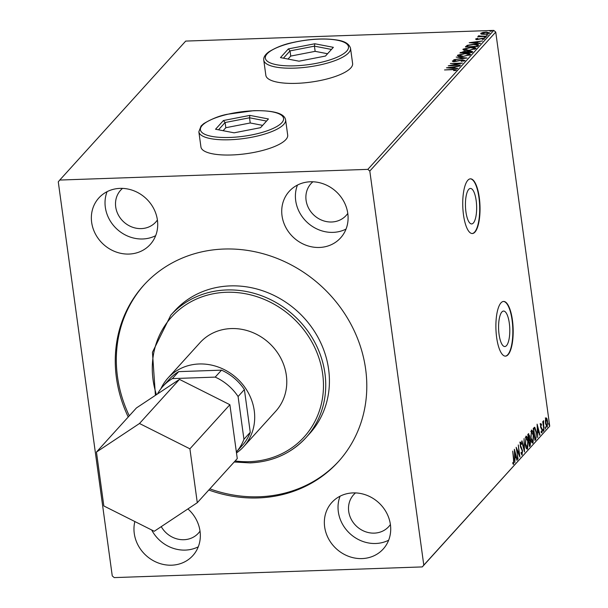 <?xml version="1.0" encoding="UTF-8"?>
<svg xmlns="http://www.w3.org/2000/svg" width="608" height="608" viewBox="0 0 608 608"><rect width="100%" height="100%" fill="white"/><g stroke="black" fill="none" stroke-linecap="round" stroke-linejoin="round"><path stroke-width="0.91" d="M506.494 345.618A17.754 5.586 88 0 0 509.603 325.842A17.754 5.586 88 0 0 503.568 311.06A17.754 5.586 88 0 0 501.881 311.98A17.754 5.586 88 0 0 498.773 331.755A17.754 5.586 88 0 0 504.8 346.537A17.754 5.586 88 0 0 506.494 345.618M473.343 223.014A17.754 5.586 88 0 0 476.459 203.239A17.754 5.586 88 0 0 470.425 188.45A17.754 5.586 88 0 0 468.738 189.377A17.754 5.586 88 0 0 465.629 209.152A17.754 5.586 88 0 0 471.656 223.934A17.754 5.586 88 0 0 473.343 223.014M474.939 232.112A27.368 8.603 88 0 0 479.735 201.62A27.368 8.603 88 0 0 470.44 178.836A27.368 8.603 88 0 0 467.833 180.257A27.368 8.603 88 0 0 463.038 210.74A27.368 8.603 88 0 0 472.34 233.533A27.368 8.603 88 0 0 474.939 232.112M472.165 233.533A27.368 8.603 88 0 0 474.597 232.119A27.368 8.603 88 0 0 479.416 201.909A27.368 8.603 88 0 0 470.265 178.843M508.083 354.715A27.368 8.603 88 0 0 512.878 324.231A27.368 8.603 88 0 0 503.584 301.439A27.368 8.603 88 0 0 500.984 302.86A27.368 8.603 88 0 0 496.189 333.344A27.368 8.603 88 0 0 505.484 356.136A27.368 8.603 88 0 0 508.083 354.715M505.309 356.136A27.368 8.603 88 0 0 507.741 354.722A27.368 8.603 88 0 0 512.559 324.512A27.368 8.603 88 0 0 503.409 301.446M353.035 492.906A34.664 31.304 42.2 0 1 386.49 512.673A34.664 31.304 42.2 0 1 383.215 549.016A34.664 31.304 42.2 0 1 362.026 558.585A34.664 31.304 42.2 0 1 328.571 538.817A34.664 31.304 42.2 0 1 331.846 502.466A34.664 31.304 42.2 0 1 353.035 492.906M388.656 540.208A34.664 31.304 42.2 0 1 375.706 543.491A34.664 31.304 42.2 0 1 340.085 496.189M187.925 508.926A34.664 31.304 42.2 0 1 192.835 555.621A34.664 31.304 42.2 0 1 171.654 565.189A34.664 31.304 42.2 0 1 134.862 521.542M198.276 546.812A34.664 31.304 42.2 0 1 185.326 550.096A34.664 31.304 42.2 0 1 151.688 529.994M310.414 181.777A34.664 31.304 42.2 0 1 343.87 201.544A34.664 31.304 42.2 0 1 340.594 237.895A34.664 31.304 42.2 0 1 319.413 247.464A34.664 31.304 42.2 0 1 285.95 227.696A34.664 31.304 42.2 0 1 289.226 191.345A34.664 31.304 42.2 0 1 310.414 181.777M346.036 229.079A34.664 31.304 42.2 0 1 333.085 232.37A34.664 31.304 42.2 0 1 297.464 185.06M120.034 188.381A34.664 31.304 42.2 0 1 153.49 208.149A34.664 31.304 42.2 0 1 150.214 244.5A34.664 31.304 42.2 0 1 129.033 254.06A34.664 31.304 42.2 0 1 95.578 234.293A34.664 31.304 42.2 0 1 98.846 197.95A34.664 31.304 42.2 0 1 120.034 188.381M155.656 235.684A34.664 31.304 42.2 0 1 142.713 238.974A34.664 31.304 42.2 0 1 107.084 191.664M198.854 131.776L200.936 146.984A43.784 12.798 -7.8 0 0 231.686 154.972A43.784 12.798 -7.8 0 0 287.69 135.098L285.608 119.89A43.784 12.798 172.2 0 1 283.769 124.389A43.784 12.798 172.2 0 1 236.71 139.323A43.784 12.798 172.2 0 1 198.854 131.776L201.073 125.985L203.703 123.652C211.804 118.826 219.655 115.702 227.255 114.281L253.688 110.679C273.858 110.367 284.498 113.438 285.608 119.89M265.848 75.354A43.784 12.798 -7.8 0 0 296.605 83.342A43.784 12.798 -7.8 0 0 352.61 63.468L350.527 48.26A43.784 12.798 172.2 0 1 323.897 64.015A43.784 12.798 172.2 0 1 275.439 66.986A43.784 12.798 172.2 0 1 263.766 60.139L265.848 75.354M236.497 452.945A51.08 46.132 -137.8 0 0 243.641 446.675L275.728 411.266A51.08 46.132 -137.8 0 0 280.554 357.702A51.08 46.132 -137.8 0 0 231.245 328.571A51.08 46.132 -137.8 0 0 200.024 342.661L167.937 378.07A51.08 46.132 -137.8 0 0 160.9 388.755M234.171 462.012L250.07 462.901C272.635 461.837 291.278 453.408 305.991 437.638L309.677 433.572A91.215 82.376 -137.8 0 0 318.296 337.919A91.215 82.376 -137.8 0 0 230.242 285.897A91.215 82.376 -137.8 0 0 174.496 311.068L170.81 315.134A91.215 82.376 42.2 0 1 226.564 289.963A91.215 82.376 42.2 0 1 314.61 341.977A91.215 82.376 42.2 0 1 305.991 437.638A91.215 82.376 42.2 0 1 250.238 462.81M208.802 490.01A131.351 118.628 -137.8 0 0 258.081 497.937A131.351 118.628 -137.8 0 0 338.36 461.685A131.351 118.628 -137.8 0 0 350.77 323.935A131.351 118.628 -137.8 0 0 223.987 249.037A131.351 118.628 -137.8 0 0 143.701 285.281A131.351 118.628 -137.8 0 0 128.235 416.997M144.233 284.704A131.351 118.628 -137.8 0 0 129.284 415.834M209.851 488.847A131.351 118.628 -137.8 0 0 259.13 496.774A131.351 118.628 -137.8 0 0 338.884 461.107M122.52 188.389A23.72 21.417 -137.8 0 0 120.635 190.205A23.72 21.417 -137.8 0 0 118.393 215.072A23.72 21.417 -137.8 0 0 141.292 228.6A23.72 21.417 -137.8 0 0 155.785 222.057A23.72 21.417 -137.8 0 0 157.404 220.005M312.9 181.784A23.72 21.417 -137.8 0 0 311.015 183.601A23.72 21.417 -137.8 0 0 308.773 208.476A23.72 21.417 -137.8 0 0 331.664 221.996A23.72 21.417 -137.8 0 0 346.165 215.452A23.72 21.417 -137.8 0 0 347.784 213.4M161.249 526.627A23.72 21.417 -137.8 0 0 183.905 539.722A23.72 21.417 -137.8 0 0 198.406 533.178A23.72 21.417 -137.8 0 0 200.024 531.126M355.52 492.913A23.72 21.417 -137.8 0 0 353.636 494.722A23.72 21.417 -137.8 0 0 351.394 519.597A23.72 21.417 -137.8 0 0 374.285 533.125A23.72 21.417 -137.8 0 0 388.786 526.574A23.72 21.417 -137.8 0 0 390.404 524.522M58.277 181.838L112.26 575.928L114.228 577.6L422.294 566.914L423.791 565.128L369.808 171.038L367.84 169.366L59.766 180.052L58.277 181.838M481.422 34.116L480.723 33.326L482.942 32.429L486.362 32.019L489.888 33.007L484.287 34.314L481.422 34.116M479.324 36.024L486.803 36.244L477.668 36.86L479.248 36.503L478.283 36.009L478.808 35.766L479.613 35.88L479.393 36.799L479.347 36.168M476.649 38.973L478.443 39.132L482.699 38.198L484.66 38.775L482.881 39.459L482.22 39.307L483.542 38.844L482.463 38.509L477.333 39.55L475.547 39.034L477.356 38.388L477.949 38.547L476.649 38.973L476.718 39.74M478.359 45.562L477.5 46.504L465.386 46.922L467.256 45.326L473.86 44.209C477.402 44.042 478.899 44.49 478.359 45.562L478.64 44.962M472.028 52.546L459.914 52.964L464.284 51.353L466.511 51.642L470.189 50.897L472.766 51.733L472.028 52.546M467.066 58.018L453.773 59.744L464.17 58.094L456.182 57.084L467.066 58.018M460.651 65.102L448.248 65.839L459.124 63.49L450.376 63.49L462.49 63.072L451.638 65.413L460.651 65.102M455.384 70.513L455.308 69.996L452.58 69.669L444.524 69.95L452.983 69.358L456.555 69.95L453.674 70.642L455.354 69.897L455.445 70.589M367.84 169.366L493.772 30.4L185.706 41.086L59.766 180.052M446.454 67.815L459.8 66.044L455.232 66.933L454.191 68.073L457.702 68.354L457.391 68.696L446.454 67.815M463.851 61.142L463.782 60.648L462.24 60.154L454.495 61.636L452.329 61.005L455.088 60.146L455.612 60.367L453.568 60.967L454.731 61.324L462.544 59.842L465.044 60.587L461.183 61.355L463.843 60.496L463.942 61.188M453.568 60.967L453.606 61.773M462.62 56.506C459.146 56.65 457.474 56.21 457.596 55.184L465.394 53.382C468.874 53.246 470.531 53.686 470.356 54.72L462.62 56.506M457.444 55.564L458.789 55.214M470.524 54.317L470.356 54.72M468.099 50.464C464.618 50.608 462.946 50.168 463.076 49.142L470.873 47.34C474.354 47.204 476.003 47.644 475.836 48.678L468.099 50.464M462.924 49.514L464.269 49.172M476.003 48.275L475.836 48.678M469.209 42.704L482.554 40.934L477.987 41.823L476.953 42.963L480.457 43.244L480.145 43.586L469.209 42.704M484.766 37.574L483.991 37.346L486.012 37.278L484.766 37.574M486.94 35.18L486.164 34.952L488.186 34.884L486.94 35.18M490.481 31.274L489.706 31.046L491.728 30.978L490.481 31.274M545.946 417.985L546.904 418.6L547.61 421.443L547.2 427.135L545.536 423.73L545.376 420.295L546.22 417.833M543.962 430.525L542.754 421.686L543.035 421.374L543.218 422.674L543.506 420.675L543.962 430.525M543.757 421.83L543.24 421.823M540.77 423.692L541.485 424.354L541.424 425.296L540.938 424.764L540.824 426.254L542.222 429.689L541.971 432.904L541.226 432.349L541.272 431.353L541.789 431.855L541.941 430.046L540.55 426.611L540.9 423.624M541.424 425.296L540.474 424.779M541.272 431.353L541.789 431.855M535.8 439.531L534.949 440.473L533.292 428.374L534.782 427.234L536.408 432.083L535.8 439.531L534.858 439.835M528.337 433.846L529.591 435.906L529.598 438.862L530.609 441.317L530.206 445.71L529.469 446.523L527.812 434.424L528.709 433.603M524.514 451.987L521.679 441.195L521.983 440.853L524.134 449.046L524.081 438.535L524.514 451.987M518.092 459.078L516.154 447.29L519.232 454.282L518.274 444.942L519.931 457.041L516.861 450.072L517.765 459.086M513.304 464.261L513.73 464.246L512.848 463.615L512.863 462.528L513.562 463.007L513.524 459.45L512.704 451.09L513.828 459.26L513.532 464.352M512.856 463.053L513.562 463.007M423.791 565.128L549.723 426.162L495.74 32.072L369.808 171.038M514.36 449.266L517.241 460.013L516.937 460.355L516.025 456.889L514.991 458.029L514.839 462.665L514.36 449.266M521.793 454.89L522.219 454.875L521.033 453.142L521.178 452.276L522.029 453.659L522.264 451.037L520.228 445.687L520.501 442.138L521.489 443.399L521.368 444.387L520.661 443.384L520.501 445.322L522.553 450.741L522.014 454.989M520.083 443.346L520.775 443.323L520.144 443.399M525.768 436.316C526.847 435.989 527.615 437.578 528.078 441.089L527.539 449.016C526.467 449.312 525.707 447.731 525.251 444.273L526.163 436.096M527.372 447.762L527.151 449.221M531.248 430.274C532.327 429.947 533.094 431.536 533.55 435.047L533.011 442.974C531.947 443.27 531.187 441.689 530.723 438.231L531.643 430.054M532.851 441.72L532.631 443.179M537.115 424.156L539.995 434.902L539.691 435.244L538.779 431.779L537.746 432.926L537.594 437.562L537.115 424.156M543.05 429.392L543.324 431.414L543.111 429.362M545.216 426.998L545.498 429.012L545.285 426.96M548.758 423.092L549.039 425.106L548.826 423.054M549.723 426.162L422.294 566.914M493.772 30.4L495.74 32.072M513.403 463.068L513.152 464.102M515.5 456.038L515.728 456.904M516.853 460.028L517.241 460.013M514.657 457.664L516.025 456.889M515.736 455.787L514.778 452.162L514.946 456.661L515.736 455.787M516.443 449.403L516.732 450.08M518.67 454.298L519.232 454.282M518.86 454.29L518.958 454.974M519.802 442.16L520.798 443.422M520.934 443.422L521.489 443.399M520.418 446.713L520.889 446.698M520.668 447.473L521.406 447.518M520.714 447.541L521.246 448.491M521.907 453.72L521.649 454.723M525.821 436.263L526.566 437.555M526.087 447.845L527.356 447.784L527.79 441.4L525.95 437.547L525.532 443.954L527.356 447.784M525.259 437.57L526.239 437.388L525.259 437.57M528.329 433.854L528.709 434.895M529.089 438.877L529.598 438.862M529.044 438.946L529.629 439.956M529.948 444.554L529.515 445.732L530.206 445.71M529.256 444.98L529.91 444.608L530.32 441.628L529.583 439.956L528.42 440.336M528.284 435.032L527.896 435.024M528.086 434.91L528.778 434.887L528.268 435.351L528.8 439.227L529.31 436.24L528.557 435.024L527.896 435.047M529.583 439.956L528.968 440.466L529.583 444.965M531.301 430.221L532.046 431.505M531.559 441.803L532.828 441.742L533.269 435.358L531.43 431.505L531.012 437.912L532.828 441.742M530.738 431.528L531.711 431.346L530.738 431.528M534.272 427.363L534.964 428.625M535.808 438.018L535.108 439.554M533.239 429.126L534.789 428.541L533.74 429.309L535.063 438.923L536.081 437.441L536.119 432.387L534.789 428.541M534.098 428.564L534.645 428.549M538.255 430.935L538.483 431.794M539.608 434.918L539.995 434.902M537.411 432.554L538.779 431.779M538.49 430.677L537.533 427.052L537.7 431.551L538.49 430.677M540.079 423.723L541.485 424.354M540.611 426.998L541.006 426.983M540.717 427.606L541.249 428.45L541.941 428.427M541.584 431.908L541.409 432.721M542.914 430.16L543.423 430.145M545.087 427.766L545.596 427.743M545.247 418.008L546.904 418.6M546.919 426.147L546.554 427.097M547.329 421.762L546.09 419.072L545.817 423.426L547.048 426.056L547.329 421.762M545.581 418.996L546.273 418.973L545.513 419.094M546.166 426.185L547.048 426.056M548.621 423.86L549.138 423.837M455.369 70.019L456.319 70.133M455.004 70.619L454.951 70.209M453.918 67.503L454.814 67.389M453.439 68.377L453.864 67.108L449.403 67.686L453.074 67.982L453.864 67.108M452.686 61.499L453.53 61.195M453.659 61.628L453.598 61.188M463.851 60.557L464.846 60.747M469.133 54.264L470.387 54.69M469.27 55.374L469.239 54.462L465.112 53.694L458.858 55.13L458.949 56.324M469.194 55.404L469.102 54.773L462.939 56.491M458.858 55.13L462.901 56.194M460.674 52.942L461.571 52.463M465.66 52.075L466.61 52.334L466.511 51.642M471.603 51.612L472.674 51.832M471.527 52.562L471.405 52.022M465.523 52.774L464.018 51.665L461.73 52.288L465.318 52.478L465.644 51.969L465.743 52.66M471.481 52.569L471.39 51.923L469.908 51.209L466.564 52.432L471.063 52.28L471.595 51.543L471.686 52.227M474.612 48.222L475.859 48.648M474.749 49.332L474.711 48.42L470.584 47.652L464.33 49.088L464.428 50.282M474.666 49.362L474.582 48.731L468.418 50.449M464.33 49.088L468.38 50.152M466.04 46.998L467.354 46.018L467.256 45.326M477.265 45.015L478.511 45.372M476.946 46.588L477.31 45.174M466.952 46.869L476.543 46.238L477.295 45.076L477.394 45.767M477.295 45.076L473.579 44.521L468.251 45.456L466.914 46.573M476.672 42.393L477.569 42.279M476.193 43.267L476.619 41.998L472.158 42.583L475.828 42.872L476.619 41.998M476.041 39.49L476.649 39.277M476.733 39.55L476.672 39.117M483.603 38.897L484.348 38.996M485.306 37.521L485.237 37.05M478.899 36.442L478.808 35.766M487.479 35.127L487.411 34.656M480.898 33.942L481.726 33.493L481.825 34.2M488.87 33.577L488.885 32.84L489.812 33.075M484.622 34.299L488.794 33.045L486.088 32.33L481.726 33.486M481.81 33.288L484.576 33.995M491.013 31.221L490.952 30.75M243.641 446.675A51.08 46.132 -137.8 0 0 254.25 410.696A51.08 46.132 -137.8 0 0 219.07 367.338A51.08 46.132 -137.8 0 0 167.937 378.07M215.202 377.112A49.256 44.483 42.2 0 1 238.085 396.522L243.937 439.28A49.256 44.483 42.2 0 1 236.36 451.98L242.288 445.451A49.256 44.483 -137.8 0 0 250.253 432.311L244.393 389.553A49.256 44.483 -137.8 0 0 221.51 370.15L178.699 371.632A49.256 44.483 -137.8 0 0 169.29 379.301L162.974 386.262A49.256 44.483 42.2 0 1 172.383 378.602L215.202 377.112L221.51 370.15M157.487 393.969A49.256 44.483 42.2 0 1 162.974 386.262M244.393 389.553L238.085 396.522M250.253 432.311L243.937 439.28M178.699 371.632L172.383 378.602M96.452 452.063L103.831 505.955L154.25 531.278L197.288 502.71L237.272 458.599L229.885 404.708L179.466 379.384L136.428 407.945L96.452 452.063L139.49 423.502L179.466 379.384M197.288 502.71L189.909 448.826L229.885 404.708M189.909 448.826L139.49 423.502M299.014 61.188L280.463 57.608L288.359 48.898L314.807 43.761L333.359 47.333L325.462 56.05L299.014 61.188M327.552 53.732L315.142 51.346L290.73 56.08L290.024 50.897L283.419 58.178M290.73 56.08L288.025 59.067M315.142 51.346L314.435 46.155L290.024 50.897L288.359 48.898M331.451 49.438L314.435 46.155L314.807 43.761M215.544 129.238L223.44 120.528L249.888 115.391L268.44 118.963L260.543 127.68L234.095 132.818L215.544 129.238M262.641 125.362L250.23 122.976L225.819 127.718L225.104 122.527L218.508 129.808M225.819 127.718L223.113 130.697M250.23 122.976L249.523 117.785L225.104 122.527L223.44 120.528M266.532 121.068L249.523 117.785L249.888 115.391M235.129 460.963A89.391 80.735 -137.8 0 0 249.478 461.662A89.391 80.735 -137.8 0 0 322.681 374.026A89.391 80.735 -137.8 0 0 226.275 292.273A89.391 80.735 -137.8 0 0 156.408 394.683M528.626 440.329L529.112 440.306M533.391 429.119L533.93 429.104M540.74 427.606L541.409 427.584M460.507 52.949L460.431 52.394M466.024 46.9L465.941 46.307M476.93 46.527L476.847 45.896M479.689 39.186L479.636 38.79M276.526 64.722A41.96 12.266 -7.8 0 0 335.335 57.95A41.96 12.266 -7.8 0 0 337.288 40.219A41.96 12.266 -7.8 0 0 278.487 46.991A41.96 12.266 -7.8 0 0 276.526 64.722M202.19 125.484A41.96 12.266 -7.8 0 0 229.892 137.454A41.96 12.266 -7.8 0 0 281.8 122.725A41.96 12.266 -7.8 0 0 254.091 110.755A41.96 12.266 -7.8 0 0 202.19 125.484M170.81 315.134L152.448 352.268L155.42 395.344M513.441 463.068L512.749 463.091M541.014 424.718L540.322 424.741M541.69 431.908L540.998 431.931M543.658 421.785L542.967 421.808M488.885 32.84L488.976 33.531M350.527 48.26C349.243 44.034 345.025 41.336 337.873 40.158C324.794 37.992 309.639 38.806 292.41 42.598C283.67 44.414 275.766 47.546 268.683 51.969C265.012 54.72 263.37 57.448 263.766 60.139"/></g></svg>
